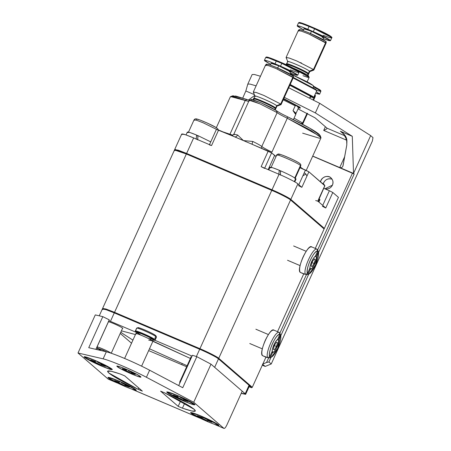 <?xml version="1.0" encoding="UTF-8"?>
<svg xmlns="http://www.w3.org/2000/svg" width="451" height="451" viewBox="0 0 451 451"><rect width="100%" height="100%" fill="white"/><g stroke="black" fill="none" stroke-linecap="round" stroke-linejoin="round"><path stroke-width="0.68" d="M248.726 385.971L249.048 385.272L218.493 358.861L249.048 385.272L245.203 393.74L249.048 385.272L251.619 387.736L252.289 387.291L218.746 358.291L217.94 358.624L218.746 358.291C217.619 357.017 207.274 351.735 199.94 348.685L199.821 349.362L199.94 348.685L114.537 312.323L105.844 308.974L102.619 308.546L102.929 309.363M114.413 313L114.537 312.323L114.413 313M315.7 200.509L317.865 201.219L324.833 185.586L317.792 201.112L325.757 208.001L322.341 206.254L325.757 208.001L332.799 192.481L338.447 197.358L324.365 228.403L338.447 197.358L332.799 192.481L325.757 208.001L317.792 201.112L324.833 185.586L308.89 171.808L301.849 187.328L297.863 183.884L290.822 199.404L324.365 228.403L323.948 228.285L324.111 228.967L290.568 199.973L324.111 228.967L315.283 248.428L324.111 228.967L323.948 228.285L290.269 199.173C289.181 197.944 279.214 192.853 272.15 189.91L186.742 153.549L186.353 154L178.1 150.797L174.436 150.093L102.614 308.416L106.284 309.121L114.537 312.323L186.353 154L114.537 312.323L199.94 348.685L271.761 190.361L186.353 154L271.761 190.361L199.94 348.685C207.274 351.735 217.619 357.017 218.746 358.291L290.568 199.973C289.435 198.699 279.096 193.411 271.761 190.361C279.096 193.411 289.435 198.699 290.568 199.973L218.746 358.291L252.289 387.291L265.955 357.169L252.289 387.291L251.619 387.736L249.082 386.744M102.862 308.867L102.614 308.416M277.517 331.682L303.72 273.915L277.517 331.682M290.269 199.173L290.568 199.973L290.269 199.173M272.15 189.91L271.761 190.361L272.15 189.91M186.353 154L186.742 153.549L175.354 149.704L174.537 150.008L186.353 154M175.326 150.031L175.665 150.375M174.858 150.707L174.537 150.008M182.153 134.618C180.913 133.124 184.747 134.223 193.654 137.916L185.4 134.708L181.73 134.003L174.689 149.529L178.359 150.234L186.613 153.436L193.654 137.916L186.613 153.436L272.015 189.798L279.056 174.278L261.152 166.65L268.193 151.13L218.6 130.018L211.558 145.538L193.654 137.916L211.558 145.538L218.6 130.018L216.508 129.414L234.261 136.681C235.597 137.2 236.713 136.636 237.615 134.984L243.393 140.571L252.842 141.473C257.498 143.751 260.475 145.425 261.783 146.496C263.266 147.697 266.648 149.563 271.93 152.1L287.293 118.235L271.93 152.1C266.648 149.563 263.266 147.697 261.783 146.496L277.145 112.632C278.628 113.827 282.01 115.698 287.293 118.235L310.48 130.147L320.943 137.549L319.471 138.254L302.644 133.163M175.428 149.444L175.304 149.726L175.428 149.444M174.853 149.89L174.689 149.529M249.251 100.274L246.9 99.485L245.31 100.364L246.9 99.485L232.953 95.753L230.636 96.582L248.704 101.43L245.31 100.364L229.948 134.229L223.025 131.901L229.948 134.229L245.31 100.364L234.492 96.959L230.337 96.824L216.328 127.701M229.948 134.229L233.066 135.227L229.948 134.229L229.677 134.731L229.948 134.229M252.165 144.309L252.532 144.461C252.019 144.19 252.126 143.192 252.842 141.473C252.132 143.181 252.03 144.179 252.532 144.461L271.609 152.878L268.193 151.13L261.152 166.65L264.568 168.398L271.609 152.878L274.597 155.46L268.17 169.638L274.597 155.46L276.057 156.486L271.609 152.878L264.568 168.398L261.152 166.65L279.056 174.278C286.391 177.328 296.735 182.61 297.863 183.884C296.735 182.61 286.391 177.328 279.056 174.278L272.015 189.798C279.349 192.848 289.694 198.13 290.822 199.404L297.863 183.884L301.849 187.328L298.427 185.581L301.849 187.328L308.89 171.808L305.468 170.061L298.821 184.713L305.468 170.061L299.983 167.727L308.89 171.808L324.771 185.716M209.467 144.94L211.558 145.538L209.467 144.94M322.736 205.385L329.382 190.734L323.897 188.394L329.382 190.734L322.736 205.385M332.799 192.481L329.382 190.734L332.799 192.481M300.27 167.095L303.224 169.102L300.27 167.095M306.235 170.393L320.96 137.933L319.725 136.146L287.293 118.235L287.569 116.798L287.293 118.235C282.01 115.698 278.628 113.827 277.145 112.632L276.407 110.63L277.145 112.632L261.783 146.496C260.475 145.425 257.498 143.751 252.842 141.473L243.393 140.571L234.261 136.681C235.591 137.183 236.713 136.619 237.615 134.984L233.838 134.195L249.2 100.331L252.537 100.973L260.041 103.882L277.145 112.632L276.384 110.613L277.123 112.609L259.99 103.865L249.296 100.257L251.342 99.496L260.971 102.743L276.407 110.63L270.673 107.259L261.011 102.76L253.107 99.784C251.331 99.288 250.835 99.383 251.613 100.077M320.943 137.549L320.165 135.503L310.029 128.338L287.569 116.798C281.762 114.007 278.041 111.949 276.407 110.63C278.041 111.949 281.762 114.007 287.569 116.798C304.684 125.034 315.305 130.948 319.432 134.55M249.595 100.9L249.296 100.257M232.474 96.57L235.642 96.018L246.9 99.485M234.232 134.764L233.849 134.178L237.615 134.984L243.393 140.571L252.532 144.461M306.934 176.115L305.93 174.086M234.627 136.839L234.261 136.681M261.541 148.3L261.783 146.496L261.541 148.3M304.245 172.761L305.93 174.086L302.869 175.789M262.307 365.209L265.194 366.438L262.533 364.143L266.569 362.491L268.503 358.229L266.569 362.491L262.533 364.143L265.194 366.438L262.307 365.209M372.379 141.016L271.243 363.963L265.194 366.438L271.243 363.963L268.92 361.956L266.569 362.491L268.92 361.956L271.243 363.963L372.379 141.016L372.994 137.617L372.379 141.016M332.111 179.205L332.054 179.182C328.452 178.089 325.673 179.227 323.717 182.587L323.294 183.828C324.844 179.622 327.787 178.083 332.111 179.205M342.895 166.092L346.808 144.957L346.644 139.489L342.878 132.859L340.392 131.252L344.716 134.99L340.392 131.252L352.293 136.32L315.345 112.908L284.35 97.36L315.345 112.908L319.697 103.313L288.708 87.765L319.697 103.313L315.345 112.908L352.293 136.32L353.516 173.426L312.735 156.063L353.516 173.426L370.671 135.61L319.697 103.313L370.671 135.61L372.994 137.617L370.671 135.61L353.516 173.426L352.293 136.32L340.392 131.252C348.713 136.991 346.605 141.202 346.808 144.957L343.11 165.337C342.799 167.191 341.678 167.935 339.738 167.558L344.688 156.66L339.738 167.558M247.785 84.145L249.967 84.061L256.112 85.848L249.967 84.061L247.785 84.145L245.834 90.995L247.785 84.145M260.464 76.253L254.319 74.466L252.137 74.55L254.319 74.466L260.464 76.253M315.125 117.874L298.049 108.888L315.125 117.874L327.082 128.208L315.125 117.874M325.385 126.742L323.711 130.429C325.91 129.538 327.037 128.8 327.082 128.208L345.314 135.971L327.082 128.208C327.037 128.8 325.91 129.538 323.711 130.429L345.754 139.816L346.312 138.294L345.754 139.816L323.711 130.429L325.385 126.742M242.739 98.042L245.834 90.995L242.739 98.042M312.678 156.181L354.182 174.001L353.516 173.426L354.182 174.001L318.575 252.492L354.182 174.001L312.678 156.181M248.462 100.026L254.606 95.482L248.462 100.026M254.268 94.58L245.834 90.995L254.268 94.58M332.449 185.141C330.825 188.163 328.305 189.386 324.9 188.822L332.449 185.141C333.56 182.452 333.058 180.022 330.955 177.852C327.945 174.543 320.83 177.333 320.565 181.9L321.061 180.293C323.017 176.927 325.797 175.794 329.399 176.882C332.663 178.714 333.684 181.471 332.449 185.141M298.196 107.958L299.859 107.485L283.656 98.893L299.859 107.485L300.321 108.155L298.196 107.958M300.321 108.155L299.988 107.203L283.786 98.611L299.988 107.203L300.298 107.975M279.896 333.109L306.268 274.975L279.896 333.109M317.662 249.854L352.468 173.128L317.662 249.854M308.766 274.118L280.81 335.747L308.766 274.118M271 357.372L268.92 361.956L271 357.372M346.836 140.419L345.754 139.816L346.836 140.419M283.572 99.079L296.155 105.489L298.055 107.129L296.155 105.489L283.572 99.079M296.065 113.269L293.02 110.636L295.281 113.951L296.065 113.269L298.241 108.471L298.055 107.129L298.241 108.471L296.065 113.269L293.02 110.636L295.196 105.838L296.155 105.489L295.196 105.838L293.02 110.636L295.884 114.109M283.222 99.857L295.196 105.838L283.222 99.857M307.142 81.823L309.132 77.442L308.783 76.935L298.652 71.421L309.127 77.33L307.661 77.33L302.987 75.717M293.979 68.4C301.138 71.523 305.925 73.97 308.343 75.74L293.257 68.095M309.127 77.33L308.343 75.74M287.947 62.007C284.017 58.867 306.686 68.518 309.437 71.157L308.411 73.412L308.709 73.846L309.736 71.591L309.437 71.157L309.662 71.647L313.755 70.125L313.468 69.505L313.845 70.052L326.045 43.166L325.667 42.619L313.468 69.505L309.437 71.157C306.686 68.518 284.017 58.867 287.947 62.007L286.097 57.581L288.973 57.959L296.719 60.941L313.468 69.505L325.667 42.619L308.912 34.056L301.561 31.204L298.291 30.578L286.092 57.463L289.362 58.089L296.719 60.941L313.468 69.505L309.437 71.157L308.411 73.412L307.605 73.739L308.411 73.412C305.66 70.773 282.991 61.122 286.921 64.262L286.622 63.828L287.648 61.567M307.813 75.824L308.456 74.409L308.157 73.975L307.514 75.385L307.932 74.471M307.819 74.212L308.636 73.908L308.411 73.412C305.66 70.773 282.991 61.122 286.921 64.262M331.119 37.202L331.034 36.576L314.967 28.368L314.578 28.813L331.333 37.377L331.71 37.923L331.333 37.377L314.578 28.813L313.298 31.638L307.785 29.292C299.853 26.006 296.437 25.025 297.542 26.355L303.41 29.828L297.164 25.808L300.434 26.434L307.785 29.292L309.065 26.468L307.785 29.292L313.298 31.638L314.578 28.813L309.065 26.468L314.578 28.813L314.967 28.368L309.454 26.017L309.065 26.468L301.713 23.615L298.444 22.99L301.713 23.615L309.065 26.468L309.454 26.017L301.634 23.035L299.379 22.956M322.905 39.541L323.711 37.771L323.44 37.382L311.472 31.266L310.322 33.808L311.472 31.266L303.884 28.779L303.083 30.55M331.034 36.576C328.328 34.597 322.972 31.863 314.967 28.368L309.442 26.011C296.042 20.47 299.588 23.119 298.444 22.99L297.164 25.808M286.47 58.01L286.092 57.463M313.298 31.638L330.053 40.195L330.431 40.748L323.288 38.696L329.348 40.748L330.053 40.195C327.229 38.138 321.648 35.279 313.298 31.638M286.667 64.826C285.787 63.766 288.505 64.544 294.819 67.16C301.465 70.063 305.908 72.335 308.157 73.975C305.406 71.337 282.738 61.686 286.667 64.826M325.667 42.619L325.87 41.447L309.459 33.064L302.356 30.302L299.064 29.625L298.308 30.55L301.668 31.237L308.912 34.056L326.05 43.138L326.248 41.96L325.87 41.447L325.667 42.619M298.669 31.125L298.308 30.55M301.51 63.039L300.496 62.604M330.431 40.748L331.71 37.923L329.185 37.534L323.125 35.291M299.419 30.189C298.337 28.881 301.685 29.839 309.459 33.064C317.634 36.632 323.108 39.429 325.87 41.447M304.154 29.174C303.365 28.221 305.806 28.92 311.472 31.266C317.436 33.87 321.422 35.911 323.44 37.382L322.099 37.557M255.176 96.537C251.246 93.396 273.915 103.048 276.666 105.686L275.64 107.941L275.939 108.381L276.965 106.12L276.666 105.686L276.891 106.182L280.984 104.66L280.697 104.034L281.074 104.581L293.274 77.696L292.896 77.149L280.697 104.034L276.666 105.686C273.915 103.048 251.246 93.396 255.176 96.537L253.327 92.111L256.202 92.494L263.948 95.477L280.697 104.034L292.896 77.149L276.142 68.591L268.79 65.733L265.521 65.107L253.321 91.993L256.591 92.618L263.948 95.477L280.697 104.034L276.666 105.686L275.64 107.941L274.834 108.274L275.64 107.941C272.889 105.308 250.22 95.657 254.15 98.792L253.851 98.357L254.877 96.102M275.285 109.824L275.685 108.945L275.386 108.511L274.744 109.92L275.161 109.007M275.048 108.742L275.865 108.437L275.64 107.941C272.889 105.308 250.22 95.657 254.15 98.792M298.348 71.732L298.263 71.111L282.196 62.898L281.807 63.349L298.562 71.906L298.94 72.453L298.562 71.906L281.807 63.349L280.528 66.167L275.014 63.822C267.082 60.535 263.666 59.56 264.771 60.891L270.639 64.363L264.393 60.344L267.663 60.97L275.014 63.822L276.294 61.003L275.014 63.822L280.528 66.167L281.807 63.349L268.943 58.145L265.673 57.519L268.943 58.145L276.294 61.003L276.672 60.541L276.294 61.003L281.807 63.349L282.196 62.898L276.683 60.552M298.263 71.111C295.557 69.133 290.202 66.393 282.196 62.898L268.864 57.57L266.609 57.491M290.134 74.071L290.94 72.307L290.669 71.918L278.701 65.801L277.551 68.338L278.701 65.801L271.113 63.315L270.312 65.079M253.699 92.54L253.321 91.993M280.528 66.167L297.282 74.731L297.66 75.278L290.517 73.225L296.578 75.278L297.282 74.731C294.458 72.667 288.877 69.815 280.528 66.167M253.896 99.361C253.017 98.301 255.734 99.079 262.048 101.695C268.695 104.593 273.137 106.864 275.386 108.511C272.635 105.872 249.967 96.221 253.896 99.361M266.648 64.718C265.566 63.416 268.914 64.375 276.683 67.594C284.863 71.162 290.337 73.958 293.099 75.982L292.896 77.149L293.099 75.982L276.683 67.594L269.585 64.831L266.293 64.16L265.538 65.085L268.897 65.773L276.142 68.591L293.28 77.668L293.477 76.49L293.099 75.982L292.987 76.608M265.898 65.654L265.538 65.085M297.66 75.278L298.94 72.453L296.414 72.064L290.354 69.826M271.384 63.704C270.594 62.751 273.035 63.45 278.701 65.801C284.666 68.405 288.651 70.441 290.669 71.918L289.328 72.087M313.733 99.857L315.193 96.644L314.815 96.097L313.231 99.586L314.815 96.097L314.454 95.815L314.815 96.097L314.899 94.828L314.905 95.561M301.967 123.957L302.903 123.608L302.621 122.982L307.069 113.173L302.621 122.982L302.993 123.535L307.576 113.432M302.621 122.982L301.206 123.563L302.621 122.982L294.069 118.168L302.621 122.982M316.281 91.79L319.579 94.225L315.57 93.346L319.201 93.678L316.281 91.79M319.579 94.225L320.858 91.401L320.481 90.854L313.428 86.778L320.481 90.854L320.858 91.401L316.433 90.38M320.266 90.685L320.182 90.059L313.659 86.265L320.182 90.059M314.815 96.097L315.198 96.621L315.396 95.437L315.018 94.93L314.815 96.097M134.759 373.992L128.417 370.733L134.759 373.992M117.316 366.68C113.083 363.297 137.493 373.693 140.458 376.529C144.692 379.911 120.276 369.516 117.316 366.68C119.735 368.444 124.521 370.891 131.675 374.014C138.474 376.833 141.405 377.673 140.458 376.529C138.04 374.764 133.254 372.317 126.094 369.194C119.295 366.375 116.369 365.535 117.316 366.68L116.989 366.212M126.505 369.566L126.353 369.876C126.793 370.389 125.513 370.023 122.509 368.777L131.421 373.332C130.976 372.819 132.261 373.186 135.266 374.431L129.358 372.475L122.802 369.127L122.294 368.687L126.489 370.091M131.421 373.332L131.523 372.515M135.379 374.104L135.266 374.431M140.458 376.529L140.78 377.002M154.298 340.336L152.759 340.054L154.107 339.919C152.207 338.526 148.447 336.604 142.826 334.152C137.482 331.936 135.182 331.276 135.926 332.173L136.901 332.861L135.926 332.173C132.6 329.518 151.778 337.686 154.107 339.919L154.298 340.336L155.121 340.031L154.913 339.586C152.449 337.218 132.104 328.559 135.633 331.378L135.362 330.983L136.642 328.165M135.926 332.173L135.633 331.378C132.104 328.559 152.449 337.218 154.913 339.586L155.183 339.975L156.463 337.156L155.533 338.983L154.868 338.408L155.764 336.435C151.964 333.678 135.277 326.569 136.676 328.311L137.933 327.651M140.182 334.501L137.301 332.759C136.67 331.998 138.62 332.562 143.159 334.439C147.928 336.519 151.119 338.149 152.731 339.332L149.366 338.667M141.597 366.161L152.872 341.311L190.407 358.472L152.641 340.973C150.527 338.949 133.09 331.524 136.112 333.937C135.435 333.12 137.527 333.723 142.386 335.736C147.494 337.968 150.916 339.71 152.641 340.973L148.7 340.133M155.978 335.809L156.463 337.072L155.978 335.809L155.443 335.578L155.978 335.809L156.429 337.01L155.533 338.983L154.868 338.408L155.764 336.435L155.313 335.234C151.745 332.686 136.783 326.315 137.899 327.821C137.899 327.336 140.205 328.052 144.81 329.974C149.602 332.054 153.103 333.808 155.313 335.234L155.764 336.435C151.964 333.678 135.277 326.569 136.676 328.311L135.779 330.284M152.308 341.052L152.945 339.642L152.731 339.332C150.758 337.438 134.483 330.51 137.301 332.759M211.384 421.758L204.218 418.071L211.384 421.758M191.94 413.601C194.618 415.557 199.917 418.269 207.838 421.724C215.369 424.848 218.611 425.772 217.562 424.509C214.885 422.553 209.585 419.847 201.659 416.386C194.133 413.268 190.891 412.338 191.94 413.601L191.579 413.082L194.685 413.68L201.659 416.386L217.562 424.509L217.918 425.028L214.817 424.436L207.838 421.724L191.94 413.601M202.037 416.797L201.885 417.107C202.386 417.688 200.937 417.271 197.538 415.861L207.612 421.008C207.116 420.428 208.565 420.845 211.964 422.254L208.345 420.884L207.522 420.738L207.669 421.059L197.876 416.256L197.301 415.76L204.218 418.071L202.121 417.181M207.612 421.008L207.725 420.078M207.748 420.682L207.866 420.146M212.071 421.922L211.964 422.254M128.738 386.569L121.567 382.882L128.738 386.569M109.289 378.412C111.966 380.373 117.266 383.079 125.186 386.541C132.718 389.658 135.96 390.589 134.911 389.32C132.233 387.364 126.934 384.658 119.013 381.196C111.482 378.079 108.24 377.149 109.289 378.412L108.933 377.893L112.034 378.49L119.013 381.196L134.911 389.32L135.266 389.844L132.166 389.247L125.186 386.541L109.289 378.412M119.391 381.608L119.239 381.918C119.735 382.499 118.286 382.082 114.887 380.672L124.961 385.819C124.465 385.239 125.914 385.656 129.313 387.065L122.633 384.855L115.225 381.067L114.65 380.571L119.391 382.155M124.961 385.819L125.074 384.889M125.096 385.492L125.215 384.962M129.42 386.732L129.313 387.065M187.475 401.086L180.304 397.404L187.475 401.086M168.026 392.934C170.703 394.89 176.003 397.596 183.929 401.057C191.455 404.175 194.697 405.105 193.648 403.842C190.97 401.886 185.671 399.174 177.75 395.719C170.219 392.595 166.977 391.671 168.026 392.934L167.671 392.415L170.771 393.007L177.75 395.719L193.648 403.842L194.009 404.361L190.903 403.763L183.929 401.057L168.026 392.934M178.128 396.125L177.976 396.435C178.472 397.015 177.023 396.598 173.624 395.189L183.704 400.336C183.202 399.755 184.651 400.172 188.05 401.582L181.37 399.372L173.962 395.583L173.387 395.087L178.134 396.677M183.839 400.014L183.952 399.479M188.157 401.249L188.05 401.582M179.842 382.471L179.65 382.194L180.225 382.2L179.65 382.251L180.034 382.623M104.824 365.896L97.653 362.215L104.824 365.896M85.38 357.744C88.058 359.701 93.357 362.407 101.278 365.868C108.804 368.986 112.045 369.916 110.997 368.653C108.319 366.697 103.02 363.985 95.099 360.529C87.573 357.406 84.331 356.482 85.38 357.744L85.019 357.226L88.12 357.818L95.099 360.529L110.997 368.653L111.358 369.172L108.257 368.574L101.278 365.868L85.38 357.744M95.477 360.935L95.324 361.245C95.826 361.826 94.372 361.409 90.978 359.999L101.052 365.147C100.55 364.566 101.999 364.983 105.399 366.392L98.724 364.183L91.311 360.394L90.736 359.898L95.482 361.488M101.052 365.147L101.165 364.222M101.187 364.825L101.306 364.29M105.511 366.06L105.399 366.392M101.503 350.658L97.63 348.482L97.191 347.281C94.671 345.269 109.204 351.459 110.963 353.15L110.963 353.15C109.204 351.459 94.671 345.269 97.191 347.281L96.999 347.005L108.465 321.721M97.467 348.29L102.23 349.801L106.707 351.87L102.23 349.801L97.461 348.234L96.852 349.581M132.594 389.517L199.759 418.116L131.692 389.083M108.319 379.184L117.108 382.927L108.426 379.212M215.245 424.707L223.938 428.394C224.66 428.642 225.63 427.52 226.853 425.017C225.63 427.52 224.66 428.642 223.938 428.394L214.343 424.273M215.674 424.87L218.915 425.394L218.526 424.921L201.428 416.188L190.672 412.564L190.976 413.195L199.139 417.835C193.287 414.909 190.452 413.161 190.632 412.586C191.562 412.355 195.165 413.556 201.428 416.188C207.872 418.968 212.985 421.476 216.768 423.714L218.526 424.921C219.502 425.817 218.549 425.8 215.674 424.87L223.938 428.394L193.716 402.264L223.938 428.394M108.229 379.128L78.006 353.003L95.285 314.905L78.006 353.003L103.132 358.838L106.335 351.78L103.132 358.838C111.386 360.862 131.388 369.38 146.417 377.267L149.619 370.209L146.417 377.267L193.716 402.264L211 364.166L196.828 356.679L192.442 355.258L196.828 356.679L182.745 387.719L149.619 370.209C134.584 362.322 114.582 353.81 106.335 351.78L88.734 347.693L102.817 316.653L95.285 314.905L102.817 316.653L109.255 319.844L95.871 349.35L109.255 319.844L102.817 316.653L88.734 347.693L106.335 351.78C110.315 352.755 116.685 355.1 125.446 358.81C134.308 362.604 142.364 366.404 149.619 370.209L182.745 387.719L196.828 356.679L211 364.166L242.215 391.152L226.853 425.017L242.215 391.152L211 364.166L193.716 402.264L146.417 377.267C139.162 373.462 131.106 369.657 122.244 365.862C113.483 362.153 107.112 359.813 103.132 358.838L78.006 353.003L108.229 379.128L116.493 382.645C110.642 379.719 107.8 377.972 107.981 377.397C108.916 377.166 112.513 378.366 118.776 380.999C125.22 383.778 130.333 386.287 134.116 388.525L135.875 389.732C136.85 390.628 135.903 390.611 133.022 389.687L199.139 417.835M192.442 355.258L178.692 385.577L192.442 355.258M131.523 343.205L120.225 333.436L131.523 343.205M186.646 366.764L148.661 350.596L186.646 366.764M124.764 375.897L120.513 374.088L111.155 371.246L107.575 371.218L108.764 372.949L138.113 389.303L138.722 387.961L138.113 389.303L142.364 391.113L124.764 375.897L142.364 391.113L138.113 389.303C122.869 381.901 113.088 376.45 108.764 372.949C105.506 369.893 109.424 370.277 120.513 374.088L124.764 375.897M180.625 400.962L178.179 406.357L182.429 408.172L184.685 403.194L182.429 408.172L191.788 411.008L195.362 411.041L194.172 409.311L164.829 392.951L160.579 391.141L178.179 406.357L180.625 400.962M139.906 376.297C137.087 373.591 113.832 363.692 117.869 366.911C120.688 369.617 143.937 379.517 139.906 376.297C140.808 377.386 138.017 376.585 131.545 373.902C124.73 370.925 120.169 368.597 117.869 366.911C116.967 365.829 119.752 366.624 126.229 369.307C133.045 372.284 137.606 374.612 139.906 376.297L140.216 376.67M117.61 366.415L117.869 366.911M160.579 391.141L164.829 392.951C180.067 400.353 189.848 405.804 194.172 409.311C197.431 412.361 193.518 411.977 182.429 408.172L178.179 406.357L160.579 391.141M167.062 392.522C165.934 391.164 169.424 392.161 177.519 395.516C186.037 399.236 191.737 402.145 194.612 404.248C195.74 405.607 192.256 404.609 184.16 401.255C175.642 397.54 169.942 394.625 167.062 392.522L184.16 401.255L192.025 404.288L194.995 404.705L177.519 395.516L166.757 391.891L167.062 392.522M84.416 357.333C83.288 355.974 86.772 356.972 94.868 360.326C103.386 364.047 109.086 366.956 111.961 369.065C113.088 370.423 109.604 369.425 101.509 366.071C92.991 362.35 87.291 359.436 84.416 357.333L101.509 366.071L109.373 369.098L112.35 369.516L94.868 360.326L84.106 356.702L84.416 357.333M133.022 389.687L136.264 390.205L135.875 389.732L118.776 380.999L108.02 377.374L108.325 378.006L116.493 382.645M135.447 334.563L121.404 330.837L135.447 334.563M120.868 332.021L121.917 333.086L132.921 340.127L121.917 333.086L120.868 332.021M149.484 348.775L187.109 365.738L149.484 348.775M191.647 357.023L190.756 356.95L191.647 357.023M113.742 323.604C109.537 321.862 107.721 321.343 108.308 322.048L108.308 322.048C107.721 321.343 109.537 321.862 113.742 323.604C118.173 325.537 121.139 327.054 122.633 328.148C121.139 327.054 118.173 325.537 113.742 323.604M122.475 328.48L122.835 328.441L122.633 328.148L122.475 328.48M245.203 393.74L245.626 394.354L241.2 393.39L245.203 393.74L214.653 367.323L245.203 393.74M102.783 309.595C101.543 308.101 105.376 309.2 114.283 312.887L199.686 349.249C207.02 352.299 217.359 357.587 218.493 358.861L214.653 367.323L218.493 358.861C217.359 357.587 207.02 352.299 199.686 349.249L196.382 356.532L199.686 349.249L114.283 312.887L110.439 321.354L135.993 332.235L110.439 321.354L114.283 312.887L106.024 309.685L102.36 308.98L99.254 315.824M154.687 340.189L192.058 356.104L154.687 340.189M108.871 320.695L110.439 321.354L108.871 320.695M268.407 334.557L255.864 329.219M274.433 349.813L276.514 346.486L274.293 345.545L276.514 346.486L277.489 342.664L276.39 342.162L274.309 345.489L273.329 349.311L274.433 349.813L273.329 349.311L274.309 345.489L276.39 342.162L277.489 342.664L276.514 346.486L274.433 349.813M278.12 339.648C280.454 340.291 274.738 353.663 272.703 352.327L271.682 352.468L272.703 352.327C273.892 352.389 275.364 350.528 277.106 346.757C278.633 342.884 278.972 340.516 278.12 339.648C276.925 339.592 275.46 341.446 273.718 345.218C272.19 349.091 271.852 351.459 272.703 352.327C270.363 351.684 276.085 338.312 278.12 339.648L277.771 339.039M312.086 266.654L314.167 263.497L312.019 262.583L314.167 263.497L315.255 259.579L314.093 259.083L315.255 259.579L314.268 258.812L312.188 261.969L311.094 265.893L312.086 266.654L311.094 265.893L312.188 261.969L314.268 258.812L315.255 259.579L314.167 263.497L312.086 266.654M315.993 256.461C318.102 257.628 312.165 270.865 310.361 269.01L309.487 269.129L310.361 269.01C311.455 269.32 312.898 267.618 314.697 263.908C316.292 260.047 316.726 257.566 315.993 256.461C314.894 256.151 313.451 257.854 311.658 261.563C310.057 265.419 309.628 267.905 310.361 269.01C308.253 267.843 314.189 254.601 315.993 256.461L315.537 255.785M310.389 269.168L310.79 269.112L310.361 269.01M270.51 357.384L268.368 358.195L271.322 357.226L270.386 357.355L272.9 351.819L270.386 357.355C272.398 357.299 274.868 354.232 277.793 348.166C280.471 341.886 281.39 337.483 280.55 334.958L277.793 348.166L271.322 357.226M280.68 335.251L279.817 332.951L280.55 334.958L279.817 332.951L279.276 332.72L280.116 333.774M278.34 339.828L280.55 334.958L278.34 339.828M266.434 357.372L262.488 355.636C261.05 353.274 261.975 348.178 265.261 340.353C268.926 332.861 271.84 329.489 274.011 330.239C270.47 326.208 258.316 353.003 262.488 355.636L267.702 357.62C264.748 353.511 275.183 330.504 279.152 332.376L277.399 331.632M262.488 355.636L266.349 357.339M277.224 331.553L279.152 332.376L279.885 334.383L279.152 332.376C275.183 330.504 264.748 353.511 267.702 357.62L269.721 356.786C267.229 352.986 276.322 332.939 279.885 334.383L277.371 339.924L279.885 334.383C277.872 334.445 275.403 337.506 272.477 343.572C269.799 349.858 268.881 354.26 269.721 356.786L267.702 357.62L266.067 357.164M272.235 351.244L269.721 356.786L272.235 351.244M308.275 274.129L306.133 274.941L309.087 273.971L308.151 274.107L310.666 268.565L308.151 274.107C310.164 274.045 312.633 270.983 315.559 264.912C318.237 258.632 319.156 254.229 318.316 251.703L315.559 264.912L309.087 273.971M318.445 252.002L317.583 249.696L318.316 251.703L317.583 249.696L317.042 249.471L317.882 250.519M316.106 256.574L318.316 251.703L316.106 256.574M304.2 274.118L300.253 272.387C298.816 270.019 299.74 264.923 303.027 257.104C306.691 249.606 309.606 246.235 311.776 246.985C308.236 242.954 296.082 269.749 300.253 272.387L305.468 274.366C302.514 270.256 312.949 247.249 316.918 249.121L315.164 248.377M300.253 272.387L304.115 274.084M314.99 248.304L316.918 249.121L317.651 251.128L316.918 249.121C312.949 247.249 302.514 270.256 305.468 274.366L307.486 273.531C304.994 269.737 314.088 249.691 317.651 251.128L315.136 256.67L317.651 251.128C315.638 251.19 313.169 254.251 310.243 260.323C307.565 266.603 306.646 271.006 307.486 273.531L305.468 274.366L303.833 273.909M310 267.99L307.486 273.531L309.984 267.922M310.373 96.948L310.006 95.978L289.835 85.278L310.006 95.978L310.373 96.948M316.298 90.025L315.666 89.298L316.608 90.843L316.298 90.025M309.814 97.546L312.21 96.914L289.92 85.087L312.21 96.914L313.017 96.587L312.21 96.914L312.695 97.968L313.513 97.664L313.017 96.587L290.196 84.478L313.017 96.587L313.67 97.534L316.619 91.046L315.965 90.093L293.139 77.989L315.965 90.093L315.666 89.298L293.319 77.442L315.666 89.298L316.213 90.324M313.101 87.505L313.648 86.293L313.112 85.515L290.281 73.755L307.475 82.003C312.453 84.743 314.403 86.226 313.332 86.44M323.626 184.126L321.625 182.818M198.006 135.757L196.811 135.249L198.006 135.757M217.078 128.276C214.434 125.744 192.639 116.459 196.416 119.481M194.398 120.304L194.071 119.831L196.907 120.372L203.283 122.847L216.429 129.313L203.283 122.847L196.907 120.372L194.071 119.831L194.855 119.03L195.813 118.838L199.9 119.977L207.471 123.14L215.431 127.159L217.743 128.789L218.278 129.882M280.296 174.808L280.618 171.408L279.231 170.236L278.87 174.458L279.231 170.236L272.77 167.766L269.969 167.27L268.779 169.897M280.657 170.946L279.462 170.439L280.657 170.946M299.729 163.465C297.085 160.928 275.29 151.649 279.068 154.67C278.222 153.65 280.838 154.4 286.909 156.914M277.049 155.494C272.765 152.072 297.468 162.591 300.467 165.461C297.468 162.591 272.765 152.072 277.049 155.494L276.722 155.02L277.912 154.073C278.955 154.287 276.841 152.596 290.123 158.329C297.468 161.746 299.65 163.256 299.898 163.533L300.794 164.57L300.794 165.94L300.467 165.461L300.794 165.94L295.033 178.635M294.706 178.162L300.467 165.461L294.706 178.162M318.468 201.698L319.584 199.246L318.975 198.784L319.584 199.246L318.468 201.698M318.891 202.065L319.934 199.759L319.663 199.319M197.685 139.911L198.012 135.655L197.685 139.911M197.651 139.613L197.944 136.23L196.58 135.046L196.219 139.269L196.58 135.046L190.119 132.583L187.323 132.081L186.032 134.922M187.768 132.673C186.5 131.337 189.437 132.132 196.58 135.046L197.944 136.23L197.718 138.795M210.73 141.873L198.012 135.655L210.73 141.873M280.336 175.101L280.663 170.844L280.336 175.101M270.414 167.857C269.151 166.526 272.088 167.321 279.231 170.236L280.595 171.414L280.37 173.985M294.294 181.601L295.67 178.573C293.201 176.747 288.2 174.171 280.663 170.844C288.2 174.171 293.201 176.747 295.67 178.573L294.294 181.601M294.762 181.866L296.025 179.086L295.749 178.647M209.394 144.827L216.435 129.307M232.113 135.768L233.838 134.201M247.796 84.111L252.154 74.516M295.969 113.985L293.409 119.628M286.368 64.392L286.233 64.679M314.956 28.357L328.694 35.02C331.446 36.678 332.449 37.647 331.71 37.923M276.672 60.541C263.271 54.999 266.817 57.655 265.673 57.519L264.393 60.344M254.167 99.271L253.857 98.453M253.597 98.921L253.197 99.806M282.185 62.892L295.924 69.555C298.675 71.207 299.678 72.177 298.94 72.453M313.659 86.265L319.793 89.732L320.802 90.674L320.858 91.401M135.881 333.605L124.606 358.455M137.087 332.449L136.444 333.858M218.115 424.6L217.918 425.028M191.579 413.082L191.776 412.654M135.463 389.41L135.266 389.844M108.933 377.893L109.125 377.464M183.816 399.411L183.54 400.105M194.201 403.927L194.009 404.361M167.671 392.415L167.868 391.981M179.898 382.91L179.65 382.251M191.117 356.91L179.65 382.194M111.555 368.738L111.358 369.172M85.019 357.226L85.216 356.792M122.627 328.142L111.239 353.251M181.747 364.679L182.193 363.698M249.471 385.887L245.626 394.354M262.313 348.86L249.769 343.521M300.078 265.605L287.535 260.266M306.173 251.303L293.629 245.964M273.729 330.064L277.309 331.586M311.494 246.81L315.074 248.338M310.587 96.655L309.645 97.692M321.574 182.773L323.812 184.2L324.816 185.575M324.85 185.829L318.947 199.308M188.309 132.532L194.071 119.831M270.961 167.716L276.722 155.02"/></g></svg>
